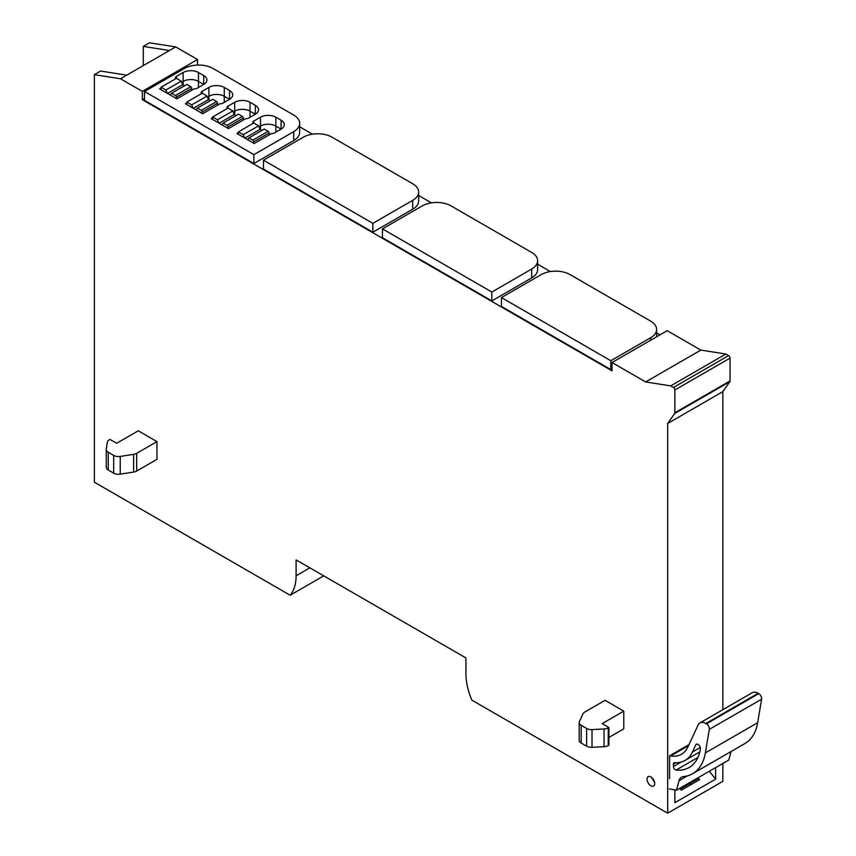 <?xml version="1.0" encoding="UTF-8"?>
<svg xmlns="http://www.w3.org/2000/svg" width="856" height="856" viewBox="0 0 856 856"><rect width="100%" height="100%" fill="white"/><g stroke="black" fill="none" stroke-linecap="round" stroke-linejoin="round"><path stroke-width="1.28" d="M144.493 98.429L142.342 99.671L612.029 370.841L612.029 362.537L667.198 330.684L700.829 350.093L645.659 381.947L612.029 362.537M299.664 126.795L312.419 134.167M418.648 195.489L431.403 202.861M537.621 264.183L550.387 271.545M656.606 332.877L659.997 334.835M260.481 129.652L260.481 126.057A10.861 6.27 180 0 1 275.835 126.057L281.11 129.106L275.835 126.057A10.861 6.27 0 0 0 260.481 126.057L259.036 126.891L260.481 126.057L260.481 117.197L253.761 121.071A3.392 1.958 0 0 0 252.766 122.451A3.392 1.958 0 0 0 253.151 123.36M234.694 114.768L234.694 111.173A10.861 6.27 180 0 1 250.048 111.173L255.323 114.212L250.048 111.173A10.861 6.27 0 0 0 234.694 111.173L233.249 112.008L234.694 111.173L234.694 102.303L227.974 106.187A3.392 1.958 0 0 0 226.979 107.567A3.392 1.958 0 0 0 227.364 108.477M208.907 99.885L208.907 96.279A10.861 6.27 180 0 1 224.261 96.279L229.536 99.328L224.261 96.279A10.861 6.27 0 0 0 208.907 96.279L207.462 97.113L208.907 96.279L208.907 87.419L202.187 91.292A3.392 1.958 0 0 0 201.192 92.683A3.392 1.958 0 0 0 201.577 93.582M183.12 84.99L183.12 81.395A10.861 6.27 180 0 1 198.474 81.395L203.749 84.434L198.474 81.395A10.861 6.27 0 0 0 183.12 81.395L181.675 82.23L183.12 81.395L183.12 72.525L176.4 76.409A3.392 1.958 0 0 0 175.405 77.789A3.392 1.958 0 0 0 175.79 78.698M197.511 65.088L197.511 59.513L142.342 91.367L142.342 99.671M149.532 42.8L143.294 46.406L169.445 50.504L175.683 46.909L149.532 42.8M143.294 65.602L143.294 46.406M169.445 50.504L126.742 75.157L100.601 71.048L94.363 74.654L94.363 482.195L290.152 595.241L323.739 575.853M722.849 709.678L722.849 391.62L667.68 423.474L667.68 813.2L471.881 700.165A50.889 29.382 -120 0 1 465.942 673.843L465.942 657.943L296.101 559.899L296.101 575.788L309.872 567.838M667.68 813.2L722.849 781.346L722.849 763.456M689.808 783.593L691.295 784.46M698.057 777.772L699.577 779.666L681.355 790.195L679.825 788.29M650.881 776.916A5.425 3.135 -120 0 0 648.174 776.649A5.425 3.135 -120 0 0 647.339 780.993A5.425 3.135 -120 0 0 650.881 785.776A5.425 3.135 -120 0 0 653.599 786.043A5.425 3.135 -120 0 0 654.433 781.699A5.425 3.135 -120 0 0 650.881 776.916M608.905 737.444L623.778 728.852L623.778 711.133L605.064 700.326L584.766 712.053A6.784 3.916 0 0 0 583.011 713.808L579.426 721.533A6.784 3.916 0 0 0 579.191 722.539A6.784 3.916 0 0 0 581.181 725.31L586.628 728.456A6.784 3.916 0 0 0 592.01 729.59L604.047 728.98A6.784 3.916 0 0 0 608.252 727.846L608.905 727.472L602.185 723.598L623.778 711.133M579.191 722.539L579.191 740.269A6.784 3.916 0 0 0 581.181 743.04L586.628 746.186A6.784 3.916 0 0 0 592.01 747.32L604.047 746.71A6.784 3.916 0 0 0 608.252 745.576L608.905 745.202L608.905 727.472M106.283 466.884A6.784 3.916 0 0 0 106.262 467.226A6.784 3.916 0 0 0 108.252 469.998L113.688 473.143A6.784 3.916 0 0 0 120.247 474.149L133.622 472.084A6.784 3.916 0 0 0 136.671 471.068L156.969 459.351L156.969 441.621L138.255 430.814L116.673 443.28L109.953 439.406L109.301 439.781A6.784 3.916 0 0 0 107.342 442.21L106.283 449.154A6.784 3.916 0 0 0 106.262 449.496A6.784 3.916 0 0 0 108.252 452.268L113.688 455.413A6.784 3.916 0 0 0 120.247 456.43L133.622 454.354A6.784 3.916 0 0 0 136.671 453.338L156.969 441.621M674.87 790.57L675.705 790.088M709.324 771.256L715.648 779.131L674.87 802.671L674.87 789.949M715.648 779.131L715.648 767.607M94.363 74.654L120.514 78.763L126.742 75.157M722.849 391.62L729.858 381.658A2.033 1.177 60 0 0 730.05 380.931L730.05 358.108A2.033 1.177 60 0 0 728.606 355.615L725.877 354.031L670.697 385.885L645.659 381.947M725.877 354.031L700.829 350.093M728.606 355.615L673.437 387.468L670.697 385.885M673.437 387.468A2.033 1.177 60 0 1 674.87 389.962L730.05 358.108M730.05 380.931L674.87 412.785L674.87 389.962M674.87 412.785A2.033 1.177 60 0 1 674.678 413.512L729.858 381.658M667.68 423.474L674.678 413.512M290.152 595.241A50.889 29.382 -120 0 0 296.101 575.788M142.342 91.367L120.514 78.763M197.511 59.513L175.683 46.909M167.145 93.218L165.904 90.008L161.046 87.205L161.046 89.698M161.046 87.205L176.4 78.345L181.258 81.149L182.638 84.712L184.5 85.793M191.755 90.254L191.755 88.318A1.359 0.781 -120 0 0 190.792 86.659L186.897 84.412L171.553 93.272L170.301 95.048M176.4 98.568L176.4 97.177A1.359 0.781 -120 0 0 175.437 95.519L171.553 93.272M165.904 90.008L181.258 81.149M167.53 93.443L182.638 84.712M192.932 108.113L191.691 104.903L186.833 102.099L186.833 104.593M186.833 102.099L202.187 93.229L207.045 96.032L208.425 99.606L210.287 100.676M217.542 105.138L217.542 103.202A1.359 0.781 -120 0 0 216.579 101.543L212.684 99.296L197.34 108.156L196.088 109.932M202.187 113.452L202.187 112.072A1.359 0.781 -120 0 0 201.224 110.403L197.34 108.156M191.691 104.903L207.045 96.032M193.317 108.327L208.425 99.606M218.719 122.997L217.478 119.787L212.62 116.983L212.62 119.476M212.62 116.983L227.974 108.124L232.832 110.927L234.212 114.49L236.074 115.571M243.329 120.033L243.329 118.096A1.359 0.781 -120 0 0 242.366 116.427L238.471 114.18L223.127 123.05L221.875 124.816M227.974 128.347L227.974 126.956A1.359 0.781 -120 0 0 227.011 125.297L223.127 123.05M217.478 119.787L232.832 110.927M219.104 123.221L234.212 114.49M244.506 137.891L243.264 134.67L238.407 131.877L238.407 134.371M238.407 131.877L253.761 123.007L258.619 125.811L259.999 129.384L261.861 130.454M269.116 134.916L269.116 132.98A1.359 0.781 -120 0 0 268.153 131.321L264.258 129.074L248.914 137.934L247.662 139.71M253.761 143.23L253.761 141.839A1.359 0.781 -120 0 0 252.798 140.181L248.914 137.934M243.264 134.67L258.619 125.811M244.891 138.105L259.999 129.384M731.077 751.515L728.798 760.021L676.508 790.206L669.296 788.9M688.962 744.624L669.595 755.805L670.633 755.976A42.03 24.268 60 0 0 681.494 754.254A42.03 24.268 60 0 0 687.828 747.063L698.154 724.936A11.877 6.859 60 0 1 699.941 722.903A11.877 6.859 60 0 1 705.879 723.491L706.468 723.834A4.066 2.354 60 0 1 709.346 728.82A4.066 2.354 60 0 1 709.303 729.365L705.355 752.906A64.457 37.215 60 0 1 692.697 773.674A64.457 37.215 60 0 1 683.473 776.574A13.568 7.832 60 0 0 681.537 777.173A13.568 7.832 60 0 0 679.054 780.715L676.508 790.206M669.595 778.65L669.595 755.805M699.941 722.903L752.242 692.718A11.877 6.859 60 0 1 758.17 693.307L758.758 693.638A4.066 2.354 60 0 1 761.637 698.624A4.066 2.354 60 0 1 761.594 699.181L757.656 722.721A64.457 37.215 60 0 1 744.998 743.479L692.697 773.674M700.294 747.491L692.472 752.007L695.832 744.795A3.392 1.958 60 0 1 696.345 744.217A3.392 1.958 60 0 1 698.956 745.127A3.392 1.958 60 0 1 700.443 748.54A3.392 1.958 60 0 1 700.401 748.989A57.331 33.106 60 0 1 689.144 767.511A57.331 33.106 60 0 1 676.09 770.068A2.718 1.562 60 0 1 673.437 766.495L673.437 764.044A2.718 1.562 60 0 1 673.993 762.803A2.718 1.562 60 0 1 674.571 762.675A49.156 28.376 60 0 0 685.046 760.428L699.801 751.9M692.472 752.007A49.156 28.376 60 0 1 685.046 760.428M654.647 782.641L651.651 777.441M650.646 321.128L570.043 274.594A20.351 11.749 0 0 0 541.26 274.594L501.445 297.578L610.82 360.729L650.646 337.745A20.351 11.749 0 0 0 656.606 329.432A20.351 11.749 0 0 0 650.646 321.128M501.445 297.578L501.445 306.448L610.82 369.599L612.029 368.904M610.82 360.729L610.82 369.599M531.662 252.434L451.069 205.9A20.351 11.749 0 0 0 422.276 205.9L382.461 228.884L491.847 292.046L531.662 269.051A20.351 11.749 0 0 0 537.621 260.738A20.351 11.749 0 0 0 531.662 252.434M382.461 228.884L382.461 237.754L491.847 300.905L531.662 277.911A20.351 11.749 0 0 0 537.621 269.608L537.621 260.738M491.847 292.046L491.847 300.905M412.688 183.74L332.085 137.206A20.351 11.749 0 0 0 303.302 137.206L263.477 160.19L372.863 223.352L412.688 200.358A20.351 11.749 0 0 0 418.648 192.044A20.351 11.749 0 0 0 412.688 183.74M263.477 160.19L263.477 169.06L372.863 232.211L412.688 209.217A20.351 11.749 0 0 0 418.648 200.914L418.648 192.044M372.863 223.352L372.863 232.211M293.704 115.046L213.101 68.512A20.351 11.749 0 0 0 184.318 68.512L144.493 91.506L253.879 154.658L293.704 131.663A20.351 11.749 0 0 0 299.664 123.36A20.351 11.749 0 0 0 293.704 115.046M144.493 91.506L144.493 100.366L253.879 163.517L293.704 140.534A20.351 11.749 0 0 0 299.664 132.22L299.664 123.36M161.046 88.04L159.612 88.874L176.882 98.847L194.151 88.874A3.392 1.958 0 0 0 197.03 88.318L203.749 84.434A10.861 6.27 0 0 0 206.927 80.004A10.861 6.27 0 0 0 203.749 75.574L198.474 72.525A10.861 6.27 0 0 0 183.12 72.525M186.833 102.923L185.399 103.758L202.669 113.73L219.939 103.758A3.392 1.958 0 0 0 222.817 103.202L229.536 99.328A10.861 6.27 0 0 0 232.714 94.898A10.861 6.27 0 0 0 229.536 90.469L224.261 87.419A10.861 6.27 0 0 0 208.907 87.419M212.62 117.818L211.186 118.642L228.456 128.614L245.726 118.642A3.392 1.958 0 0 0 248.604 118.096L255.323 114.212A10.861 6.27 0 0 0 258.501 109.782A10.861 6.27 0 0 0 255.323 105.352L250.048 102.303A10.861 6.27 0 0 0 234.694 102.303M238.407 132.701L236.973 133.536L254.243 143.508L271.512 133.536A3.392 1.958 0 0 0 274.391 132.98L281.11 129.106A10.861 6.27 0 0 0 284.288 124.676A10.861 6.27 0 0 0 281.11 120.236L275.835 117.197A10.861 6.27 0 0 0 260.481 117.197M253.879 154.658L253.879 163.517M275.835 132.145L275.835 117.197M250.048 117.261L250.048 102.303M224.261 102.378L224.261 87.419M198.474 87.483L198.474 72.525M136.671 453.338L136.671 471.068M133.622 472.084L133.622 454.354M120.247 456.43L120.247 474.149M113.688 473.143L113.688 455.413M108.252 452.268L108.252 469.998M608.252 727.846L608.252 745.576M604.047 746.71L604.047 728.98M592.01 729.59L592.01 747.32M586.628 746.186L586.628 728.456M581.181 725.31L581.181 743.04M175.437 95.519L190.792 86.659M191.755 88.318L176.4 97.177M201.224 110.403L216.579 101.543M217.542 103.202L202.187 112.072M227.011 125.297L242.366 116.427M243.329 118.096L227.974 126.956M252.798 140.181L268.153 131.321M269.116 132.98L253.761 141.839M680.402 789.018L698.635 778.5L680.413 789.029M688.481 745.672L670.633 755.976M758.758 693.638L706.468 723.834M758.17 693.307L705.879 723.491M709.303 729.365L761.594 699.181M757.656 722.721L705.355 752.906M679.054 780.715L687.496 775.836M697.105 744.067L695.832 744.795M673.437 764.044L675.726 762.728M681.098 762.065L673.437 766.495M676.09 770.068L697.886 757.485M650.646 340.239L650.646 337.745M531.662 277.911L531.662 269.051M412.688 209.217L412.688 200.358M293.704 140.534L293.704 131.663M203.749 75.574L203.749 84.434M176.4 76.409L176.4 78.345M229.536 90.469L229.536 99.328M202.187 91.292L202.187 93.229M255.323 105.352L255.323 114.212M227.974 106.187L227.974 108.124M281.11 120.236L281.11 129.106M253.761 121.071L253.761 123.007M106.262 467.226L106.262 449.496M656.606 336.793L656.606 329.432"/></g></svg>
